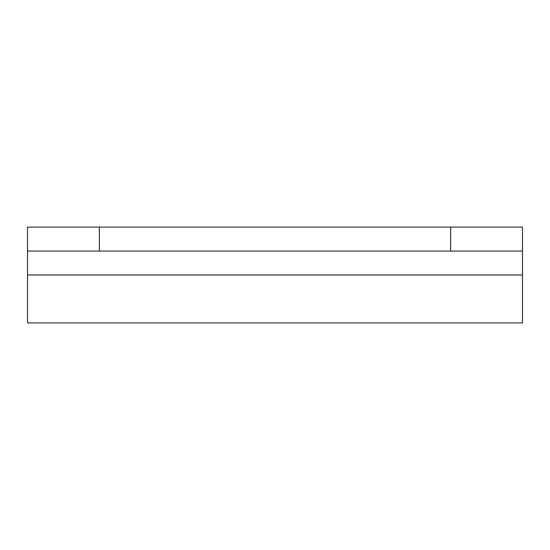 <?xml version="1.0" encoding="UTF-8"?>
<svg xmlns="http://www.w3.org/2000/svg" width="550" height="550" viewBox="0 0 550 550"><rect width="100%" height="100%" fill="white"/><g stroke="black" fill="none" stroke-linecap="round" stroke-linejoin="round"><path stroke-width="0.82" d="M27.5 322.905L522.5 322.905L522.5 275L27.5 275L27.5 322.905M27.5 275L27.5 251.048L522.5 251.048L522.5 275M27.5 251.048L27.5 227.095L522.5 227.095L522.5 251.048M99.358 251.048L99.358 227.095M450.643 251.048L450.643 227.095"/></g></svg>
